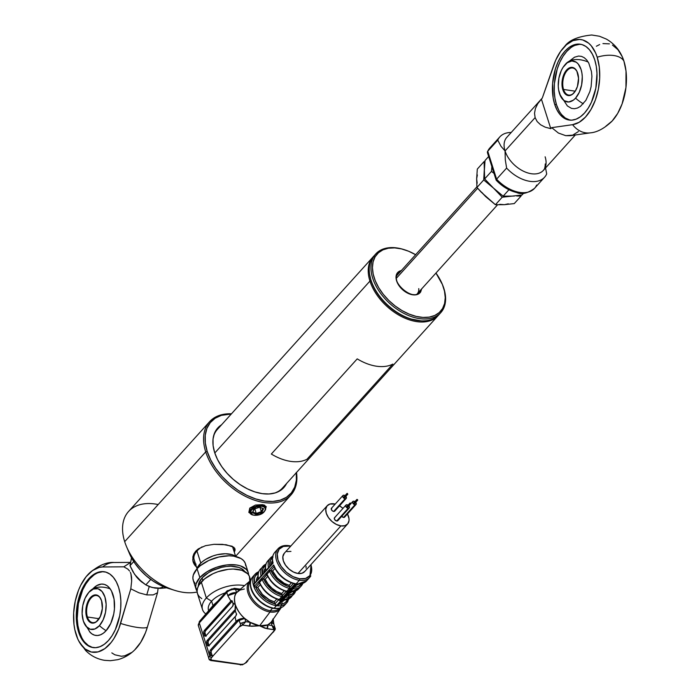 <?xml version="1.0" encoding="UTF-8"?>
<svg xmlns="http://www.w3.org/2000/svg" width="700" height="700" viewBox="0 0 700 700"><rect width="100%" height="100%" fill="white"/><g stroke="black" fill="none" stroke-linecap="round" stroke-linejoin="round"><path stroke-width="1.05" d="M369.565 274.059L371.035 280.717L369.941 281.094A43.803 27.387 42.1 0 0 402.168 316.89A43.803 27.387 42.1 0 0 438.559 315.088A43.803 27.387 -137.9 0 1 438.069 315.656A43.803 27.387 -137.9 0 1 401.66 316.636A43.803 27.387 -137.9 0 1 369.941 281.094L214.795 452.988L369.941 281.094A43.803 27.387 -137.9 0 1 373.039 256.953A43.803 27.387 -137.9 0 1 373.546 256.41A43.803 27.387 42.1 0 0 369.941 281.094L371.035 280.717A42.98 26.871 -137.9 0 1 369.6 274.374M373.039 256.953L217.429 429.363A43.803 27.387 42.1 0 0 213.316 437.203M371.035 280.717L373.852 287.578L377.904 294.368L383.031 300.834L389.043 306.723L395.71 311.806L402.762 315.892L409.946 318.824L421.102 320.854A42.98 26.871 -137.9 0 1 371.035 280.717M275.082 492.949A43.803 27.387 42.1 0 0 282.459 488.058L438.069 315.656M418.757 288.61A13.685 8.557 -137.9 0 1 417.865 292.967M404.206 249.655L403.515 249.436A43.803 27.387 42.1 0 0 373.686 256.769L375.121 256.804A42.709 26.705 -137.9 0 1 404.206 249.655A42.709 26.705 -137.9 0 1 415.634 254.713M442.295 284.235A43.803 27.387 -137.9 0 1 442.864 309.811A43.803 27.387 42.1 0 0 442.435 284.567L442.155 283.902A42.709 26.705 -137.9 0 1 442.575 308.516L442.864 309.811A43.803 27.387 -137.9 0 1 440.79 312.637A43.803 27.387 -137.9 0 1 392.035 305.454A43.803 27.387 -137.9 0 1 373.686 256.769A43.803 27.387 -137.9 0 1 375.76 253.943A43.803 27.387 -137.9 0 1 403.848 249.541M415.713 254.756L408.608 251.23L401.511 248.911L394.695 247.896L388.421 248.211L382.935 249.848L378.446 252.752L375.121 256.804L373.091 261.844L372.444 267.689L373.188 274.102L375.305 280.849L378.709 287.674L383.276 294.297L388.824 300.475L395.141 305.961L401.984 310.564L409.089 314.081L416.185 316.4L423.001 317.424L429.275 317.109L434.761 315.464L439.25 312.567L442.575 308.516L444.596 303.467L445.252 297.631L444.5 291.209L442.382 284.463L435.951 273.053A42.709 26.705 -137.9 0 1 442.155 283.902M375.76 253.943L374.036 255.85A43.803 27.387 42.1 0 0 371.963 258.676L373.686 256.769L371.963 258.676A43.803 27.387 -137.9 0 1 374.938 254.922M401.31 270.576A15.059 9.415 42.1 0 0 396.953 273.543A1.094 0.849 30.5 0 1 397.25 274.838A1.094 0.849 -149.5 0 0 396.953 273.543A15.059 9.415 42.1 0 0 404.014 290.876A15.059 9.415 42.1 0 0 420.735 291.777A1.094 0.849 -149.5 0 0 419.3 291.743A1.094 0.849 30.5 0 1 420.735 291.777L417.979 294.227L416.045 294.805L411.434 294.551L404.014 290.876L399.831 286.764L397.023 282.021L396.007 277.375L396.953 273.543L399.709 271.092L401.642 270.515M421.636 288.916L420.735 291.777M439.898 313.556A43.803 27.387 -137.9 0 1 411.311 319.051A43.803 27.387 -137.9 0 1 372.391 283.92A43.803 27.387 -137.9 0 1 371.963 258.676A43.803 27.387 42.1 0 0 390.32 307.361A43.803 27.387 42.1 0 0 439.075 314.545A43.803 27.387 42.1 0 0 439.898 313.556M372.391 283.92L372.68 284.585A42.709 26.705 42.1 0 0 410.62 318.832A42.709 26.705 42.1 0 0 410.97 318.938M373.686 256.769A43.803 27.387 42.1 0 0 394.214 307.195A43.803 27.387 42.1 0 0 442.864 309.811L442.575 308.516A42.709 26.705 -137.9 0 1 395.141 305.961A42.709 26.705 -137.9 0 1 375.121 256.804L373.686 256.769M288.934 598.867L286.834 602.761A21.35 13.352 -137.9 0 1 276.439 605.675A21.35 13.352 42.1 0 0 287.91 601.274M288.741 593.574A20.256 12.67 -137.9 0 1 280.858 604.222M285.556 603.916A21.35 13.352 -137.9 0 1 274.155 608.212L276.439 605.675L274.155 608.212A21.35 13.352 42.1 0 0 284.541 605.299C281.96 608.011 278.346 609.053 273.717 608.414A1.094 0.621 -81.7 0 0 274.155 608.212A1.094 0.621 98.3 0 1 273.709 608.414C260.382 606.497 244.064 588.621 252.84 576.686A21.35 13.352 42.1 0 0 254.546 594.956A21.35 13.352 42.1 0 0 274.155 608.212A21.35 13.352 -137.9 0 1 255.369 596.111A21.35 13.352 -137.9 0 1 251.764 578.174M282.021 600.898A19.714 12.329 -137.9 0 1 270.296 610.697L272.545 608.204L270.296 610.697A19.714 12.329 42.1 0 0 279.746 608.16M238.928 620.279L240.293 623.516A6.571 3.5 -17.6 0 1 241.938 622.921L245.779 621.679L242.532 625.109L251.807 626.29L259.613 625.809L250.119 622.317L249.392 626.115L259.613 625.809L270.025 612.001L259.613 625.809A22.724 14.21 42.1 0 0 267.706 624.89A22.724 14.21 42.1 0 0 271.023 622.3A22.724 14.21 42.1 0 0 271.381 621.819L280.7 608.37A20.633 12.898 -137.9 0 1 270.025 612.001A1.094 0.621 -81.7 0 0 270.296 610.697A1.094 0.621 98.3 0 1 270.025 612.001A20.633 12.898 42.1 0 0 279.221 609.997M212.581 606.077A21.901 11.681 -17.6 0 1 213.001 605.596L211.601 601.178A21.901 11.681 162.4 0 0 208.539 610.409L208.766 611.135M208.801 611.091A21.901 11.681 -17.6 0 1 211.601 601.178L206.343 597.975A27.379 14.595 162.4 0 0 206.071 614.128A27.379 14.595 -17.6 0 1 202.51 609.516A27.379 14.595 -17.6 0 1 206.343 597.975L201.268 581.98A27.379 14.595 162.4 0 0 197.435 593.521L202.51 609.516M198.31 586.32L198.686 583.581L202.09 577.894L202.877 580.352L202.09 577.894A24.64 13.143 162.4 0 0 198.31 586.224M195.055 583.371L193.463 580.904L192.867 578.095L193.279 575.059L197.067 568.741L199.867 577.57L197.067 568.741A27.379 14.595 162.4 0 0 193.235 580.274L196.035 589.102A27.379 14.595 -17.6 0 1 199.867 577.57A27.379 14.595 -17.6 0 1 227.439 564.856A27.379 14.595 -17.6 0 1 248.22 572.548A27.379 14.595 -17.6 0 1 248.596 574.858L247.993 571.909L246.4 569.441L240.511 565.906L236.443 564.961L226.835 564.926L216.51 567.306L207.043 571.751L199.867 577.57L196.088 583.887L195.668 586.933L197.067 591.202A27.379 14.595 -17.6 0 1 196.035 589.102M297.132 583.896A21.35 13.352 42.1 0 0 306.591 580.878A21.35 13.352 -137.9 0 1 297.132 583.896L292.731 588.779L297.132 583.896M297.255 584.141L306.591 580.878L309.741 577.386A21.35 13.352 -137.9 0 1 299.346 580.3L277.016 605.036A21.35 13.352 42.1 0 0 277.944 605.15L292.731 588.779A1.094 0.682 42.1 0 0 293.213 588.621L297.211 584.08M274.925 603.803L266.262 599.76L258.939 592.707L255.736 587.195L257.757 587.484L260.295 584.675L257.757 587.484A17.797 11.13 42.1 0 0 274.286 601.799L274.925 603.803A20.256 12.67 -137.9 0 1 255.736 587.195L257.757 587.484L262.421 594.431L269.29 599.786L274.286 601.799L276.771 599.051L274.286 601.799L274.951 603.872A1.094 0.682 42.1 0 0 276.071 604.879A21.35 13.352 42.1 0 0 277.016 605.036L299.346 580.3A21.35 13.352 -137.9 0 1 279.746 567.044A21.35 13.352 -137.9 0 1 278.031 548.774A21.35 13.352 -137.9 0 1 288.426 545.86A21.35 13.352 42.1 0 0 276.955 550.261A21.35 13.352 42.1 0 0 280.56 568.19A21.35 13.352 42.1 0 0 299.346 580.3A1.094 0.621 -81.7 0 0 299.644 578.778L305.55 578.454L309.767 575.697L311.658 570.92L310.879 564.681A20.256 12.67 -137.9 0 1 299.644 578.778A1.094 0.621 98.3 0 1 299.346 580.3A21.35 13.352 42.1 0 0 310.809 575.899M288.426 545.86A1.094 0.621 98.3 0 1 288.864 545.659A1.094 0.621 98.3 0 1 289.275 546.105L290.553 546.341M327.241 505.689A13.685 8.557 -137.9 0 1 333.9 503.825A13.685 8.557 -137.9 0 1 335.204 504.079L329.91 504.044L327.058 505.907L325.78 509.136L326.279 513.231L328.457 517.58L332.01 521.517L336.376 524.44L340.909 525.901A13.685 8.557 -137.9 0 1 328.335 517.405A13.685 8.557 -137.9 0 1 327.241 505.689L284.296 553.271A13.685 8.557 42.1 0 0 285.39 564.988A13.685 8.557 42.1 0 0 297.964 573.484A13.685 8.557 42.1 0 0 304.623 571.611L347.567 524.029A13.685 8.557 -137.9 0 1 340.909 525.901L297.964 573.484L340.909 525.901L344.899 525.683L347.751 523.819L349.029 520.59L349.002 518.613L347.463 513.966A13.685 8.557 -137.9 0 1 347.567 524.029M339.5 505.855A13.685 8.557 -137.9 0 1 342.991 508.375L339.5 505.855M345.966 505.076A2.188 1.374 -137.9 0 1 347.034 504.779L345.931 505.111L345.809 506.284L348.154 508.314A2.188 1.374 -137.9 0 1 346.141 506.949A2.188 1.374 -137.9 0 1 345.966 505.076L334.512 517.764A2.188 1.374 42.1 0 0 334.688 519.636A2.188 1.374 42.1 0 0 336.7 521.001A2.188 1.374 42.1 0 0 337.767 520.704L349.213 508.016A2.188 1.374 -137.9 0 1 348.154 508.314L336.7 521.001L348.154 508.314L349.248 507.981L349.02 506.109L347.034 504.779A2.188 1.374 -137.9 0 1 348.075 505.19M348.889 505.925A2.188 1.374 -137.9 0 1 349.213 508.016M347.454 506.1L347.734 506.984L350.595 503.816L350.044 503.002L350.595 503.816L350.674 503.108L350.858 503.738L348.04 506.642M341.705 516.329A2.188 1.374 42.1 0 0 343.534 517.44A2.188 1.374 42.1 0 0 344.592 517.142L356.046 504.455A2.188 1.374 -137.9 0 1 354.979 504.752L343.534 517.44L354.979 504.752L356.081 504.42L355.854 502.548L353.859 501.218A2.188 1.374 -137.9 0 1 354.9 501.637M355.714 502.373A2.188 1.374 -137.9 0 1 356.046 504.455M354.279 502.548L354.559 503.431L357.429 500.255L356.869 499.459L357.429 500.255L357.499 499.546L357.691 500.185L354.874 503.081M342.93 495.521A2.188 1.374 -137.9 0 1 343.998 495.224L342.904 495.556L342.781 496.729L345.118 498.75A2.188 1.374 -137.9 0 1 343.105 497.394A2.188 1.374 -137.9 0 1 342.93 495.521L331.476 508.209A2.188 1.374 42.1 0 0 331.651 510.081A2.188 1.374 42.1 0 0 333.664 511.438A2.188 1.374 42.1 0 0 334.731 511.14L346.185 498.452A2.188 1.374 -137.9 0 1 345.118 498.75L333.664 511.438L345.118 498.75L346.211 498.418L345.993 496.554L343.998 495.224A2.188 1.374 -137.9 0 1 345.039 495.635M345.852 496.37A2.188 1.374 -137.9 0 1 346.185 498.452M344.418 496.545L344.697 497.429L347.559 494.252L347.279 493.369L346.964 493.719L347.279 493.369L347.83 494.183L345.012 497.079M274.951 603.872L278.757 599.646L274.951 603.872M283.386 596.767L279.895 600.635A1.094 0.682 -137.9 0 1 278.784 599.655A1.094 0.682 42.1 0 0 279.895 600.635L280.271 600.101A1.094 0.682 -137.9 0 1 279.361 599.489L278.775 599.629L279.361 599.489A1.094 0.682 42.1 0 0 280.271 600.101L282.852 597.249A1.094 0.682 -137.9 0 1 281.934 596.628L279.361 599.489L282.284 595.744A1.094 0.682 42.1 0 0 283.404 596.75L290.29 588.997A1.094 0.682 -137.9 0 1 289.38 588.385L289.73 587.492A1.094 0.682 42.1 0 0 290.85 588.499L295.251 583.625L293.562 583.249M289.179 585.305L289.669 586.863L286.86 585.952L278.67 580.904L274.181 576.1L271.075 570.762L272.641 570.99L277.305 577.938L284.183 583.293L289.179 585.305L291.384 582.855L289.179 585.305L289.73 587.492L293.352 583.485L289.73 587.492L289.669 586.863A19.714 12.329 -137.9 0 1 271.075 570.762L272.641 570.99A17.797 11.13 42.1 0 0 289.179 585.305M274.916 568.47L272.641 570.99L274.916 568.47M294.271 583.704L295.251 583.625A21.35 13.352 -137.9 0 1 273.691 564.961L275.739 569.363L279.711 574.674L284.874 579.145L290.631 582.251M273.744 565.933L273.691 564.961L269.29 569.835A1.094 0.682 42.1 0 0 270.445 570.806L271.075 570.762L270.445 570.806L274.085 566.773L270.445 570.806A1.094 0.682 -137.9 0 1 269.29 569.835L266.28 573.3A1.094 0.682 42.1 0 0 267.033 574.122L269.605 571.27A1.094 0.682 -137.9 0 1 268.861 570.447A1.094 0.682 42.1 0 0 269.605 571.27L270.445 570.806L269.605 571.27A20.808 13.011 42.1 0 0 289.38 588.385A20.808 13.011 -137.9 0 1 269.605 571.27L267.033 574.122A20.808 13.011 42.1 0 0 286.808 591.238L289.38 588.385L286.808 591.238A1.094 0.682 42.1 0 0 287.717 591.85A1.094 0.682 -137.9 0 1 286.808 591.238L286.064 591.229M286.23 591.404A1.094 0.682 42.1 0 0 287.341 592.384A1.094 0.682 -137.9 0 1 286.23 591.404L282.284 595.744L286.204 591.404M282.231 595.105L282.284 595.744L282.231 595.105L276.596 592.883L271.233 589.155L266.744 584.351L263.629 579.014L265.195 579.241L267.995 583.966L271.985 588.227L276.736 591.535L281.733 593.556L282.231 595.105A19.714 12.329 -137.9 0 1 263.629 579.014L265.195 579.241A17.797 11.13 42.1 0 0 281.733 593.556L282.231 595.105M284.217 590.8L281.733 593.556L284.217 590.8M267.741 576.424L265.195 579.241L267.741 576.424M267.348 574.884L268.713 577.587M272.562 582.733L277.559 587.055M286.037 591.185L286.808 591.238A20.808 13.011 -137.9 0 1 267.033 574.122L262.999 579.049L263.629 579.014L262.999 579.049L266.928 574.7A1.094 0.682 -137.9 0 1 265.781 573.729L261.852 578.086A1.094 0.682 42.1 0 0 262.999 579.049A1.094 0.682 -137.9 0 1 261.852 578.086L261.415 578.69A1.094 0.682 42.1 0 0 262.159 579.512L262.999 579.049L262.159 579.512A20.808 13.011 42.1 0 0 281.934 596.628A20.808 13.011 -137.9 0 1 262.159 579.512L259.586 582.365A20.808 13.011 42.1 0 0 279.361 599.489A20.808 13.011 -137.9 0 1 259.586 582.365L262.159 579.512A1.094 0.682 -137.9 0 1 261.415 578.69L258.842 581.551A1.094 0.682 42.1 0 0 259.586 582.365A1.094 0.682 -137.9 0 1 258.842 581.551L258.344 581.971A1.094 0.682 42.1 0 0 259.473 582.934L259.586 582.365L259.49 582.942A1.094 0.682 -137.9 0 1 258.344 581.971L254.511 586.215A1.094 0.682 42.1 0 0 255.666 587.178L259.481 582.951L255.736 587.195M286.221 591.386L286.808 591.238M267.033 574.122L267.102 574.814M257.959 576.371A17.797 11.13 42.1 0 0 256.392 581.166M265.396 568.12A17.797 11.13 42.1 0 0 263.83 572.915M265.545 567.928L264.574 569.511L263.83 573.457M262.342 574.56L263.007 568.47L265.668 565.215A19.714 12.329 -137.9 0 0 262.342 574.56M271.276 565.206L272.414 560.508A17.797 11.13 42.1 0 0 271.276 564.673M272.519 557.428A19.714 12.329 -137.9 0 0 269.789 566.317L270.454 560.219L273.061 557.008M272.877 562.975L273.105 563.097A21.35 13.352 -137.9 0 1 274.873 552.274A21.35 13.352 42.1 0 0 273.105 563.097L272.877 562.975M268.704 567.98L273.105 563.097L268.704 567.98A1.094 0.682 42.1 0 1 269.325 567.271L268.485 567.735A20.808 13.011 -137.9 0 1 270.428 558.023A20.808 13.011 42.1 0 0 268.485 567.735A1.094 0.682 -137.9 0 0 268.301 567.858L265.729 570.71A1.094 0.682 42.1 0 0 265.632 571.261L268.214 568.409A1.094 0.682 -137.9 0 1 268.301 567.858M272.79 556.159L270.428 558.023A20.808 13.011 -137.9 0 1 272.773 556.211M265.746 571.016C264.898 566.869 265.598 563.491 267.846 560.875A20.808 13.011 42.1 0 0 265.895 570.526A20.808 13.011 -137.9 0 1 267.838 560.884L270.428 558.023M262.973 566.282A20.808 13.011 42.1 0 0 261.039 575.977L261.879 575.523A1.094 0.682 42.1 0 0 261.257 576.222L265.195 571.865A1.094 0.682 -137.9 0 1 265.615 571.156M258.169 579.399A1.094 0.682 42.1 0 0 257.749 580.116L258.195 579.504A1.094 0.682 -137.9 0 1 258.466 578.839A1.094 0.682 42.1 0 0 258.195 579.504L260.767 576.651A1.094 0.682 -137.9 0 1 261.039 575.977L261.039 575.977A20.808 13.011 -137.9 0 1 262.981 566.265A20.808 13.011 -137.9 0 1 265.956 564.156M265.983 564.086L260.4 569.117A20.808 13.011 42.1 0 0 258.449 578.769A20.808 13.011 -137.9 0 1 260.391 569.135M295.671 590.975A20.808 13.011 -137.9 0 1 293.869 594.151A20.808 13.011 -137.9 0 1 285.495 597.153L285.162 597.529L285.495 597.153A1.094 0.682 -137.9 0 1 284.909 597.546L282.328 600.399A1.094 0.682 42.1 0 0 282.922 600.005A1.094 0.682 -137.9 0 1 282.328 600.399L281.776 600.906A1.094 0.682 42.1 0 0 282.38 600.407M283.019 600.014A20.808 13.011 42.1 0 0 291.296 597.004A20.808 13.011 -137.9 0 1 283.203 600.014M293.291 588.017L292.941 588.901A1.094 0.682 -137.9 0 1 292.346 589.295L289.774 592.156A1.094 0.682 42.1 0 0 290.369 591.762A1.094 0.682 -137.9 0 1 289.774 592.156L285.285 597.021A1.094 0.682 42.1 0 0 285.766 596.864L289.704 592.506A1.094 0.682 -137.9 0 1 289.223 592.664A1.094 0.682 42.1 0 0 289.826 592.156M296.1 585.419L298.637 584.168A17.797 11.13 42.1 0 1 296.109 585.419M301.691 583.756L297.929 586.661L294.332 587.379A19.714 12.329 -137.9 0 0 301.691 583.756M292.941 588.901A20.808 13.011 42.1 0 0 301.324 585.891A20.808 13.011 -137.9 0 1 292.941 588.901M302.873 583.38A20.808 13.011 -137.9 0 1 301.315 585.9L302.925 583.363M290.465 591.762A20.808 13.011 42.1 0 0 298.734 588.753L290.281 591.972M298.751 588.744A20.808 13.011 -137.9 0 1 290.649 591.771M288.662 593.661A17.797 11.13 42.1 0 0 291.777 591.929L288.662 593.661M294.989 590.678L292.381 593.898L286.886 595.63A19.714 12.329 -137.9 0 0 294.639 591.369M285.845 596.26L285.495 597.153A20.808 13.011 42.1 0 0 293.877 594.134M281.216 601.913L284.331 600.18A17.797 11.13 42.1 0 1 281.216 601.913M287.989 599.226L285.303 602.543L283.342 603.593L278.486 604.319M290.316 588.254A17.797 11.13 -137.9 0 1 290.386 588.901L290.316 588.254M289.415 588.429L289.922 587.869L289.415 588.429M281.776 600.906L277.944 605.15A1.094 0.682 42.1 0 0 278.434 604.992L282.257 600.758A1.094 0.682 -137.9 0 1 281.776 600.906M345.021 497.219L344.146 496.624L347.016 493.448M353.859 501.218L352.765 501.55L352.642 502.722L354.979 504.752A2.188 1.374 -137.9 0 1 352.975 503.396A2.188 1.374 -137.9 0 1 352.8 501.515A2.188 1.374 -137.9 0 1 353.859 501.218M354.891 503.213L354.007 502.626M348.058 506.774L347.174 506.188M337.794 520.669L336.7 521.001L334.705 519.671L334.276 518.315L334.941 517.501M344.829 516.591L343.534 517.44L341.539 516.11M334.757 511.105L333.664 511.438L332.246 510.738L331.328 509.416L331.905 507.946M289.275 546.105A20.256 12.67 -137.9 0 0 277.988 560.035A20.256 12.67 -137.9 0 0 299.644 578.778L292.941 576.616L286.475 572.294L281.225 566.466L277.988 560.035L277.252 553.962L279.142 549.185L283.369 546.429L289.275 546.105A1.094 0.621 -81.7 0 0 288.864 545.659C284.226 545.02 280.621 546.061 278.031 548.774L274.881 552.256C272.519 555.012 271.828 558.591 272.808 562.975L268.791 567.42M284.314 553.254L282.835 556.719L283.325 560.814L285.512 565.163L289.065 569.1L293.431 572.023L297.964 573.484L301.954 573.265L304.806 571.401M306.084 568.173L306.058 566.195M290.955 551.407L286.965 551.626M290.832 588.525L283.404 596.75M261.24 576.249L253.916 584.351A21.35 13.352 42.1 0 0 254.511 586.215L273.691 564.961A21.35 13.352 42.1 0 0 295.251 583.625L290.85 588.499M268.686 567.997L261.257 576.222M254.546 583.651A1.094 0.682 42.1 0 0 253.916 584.351L257.749 580.116A1.094 0.682 -137.9 0 1 257.845 579.548M258.108 576.179L257.136 577.762L256.384 581.709M254.616 583.66L254.459 578.585L255.115 576.415L258.422 572.696A20.256 12.67 -137.9 0 0 254.529 583.222M272.93 619.596L272.869 619.019M272.055 622.072L272.632 621.32M271.39 621.801L271.023 622.3L273.849 624.111L273.175 619.238M231.394 600.661L232.129 600.871L232.759 602.796L235.322 604.782C233.957 598.841 234.377 594.808 236.582 592.681L227.806 595.709L230.904 601.029L232.269 601.108L230.904 601.029L203.604 631.803L204.496 635.661L205.826 635.863L204.986 633.211L203.656 633.019L204.724 636.099L205.774 636.038L232.689 606.218L233.126 603.942A1.645 0.936 98.3 0 1 232.689 606.218L205.774 636.038M206.054 636.291L204.89 632.634L205.424 630.936L232.295 601.169L205.424 630.936L204.094 630.744L230.904 601.029L227.806 595.709A6.571 3.5 -17.6 0 1 236.582 592.681L235.559 589.452A6.571 3.5 162.4 0 0 226.782 592.48L227.806 595.709L226.782 592.48A6.571 3.5 -17.6 0 1 235.559 589.452L239.435 590.021L235.559 589.452A2.739 1.558 -81.7 0 0 234.526 588.332M231.796 600.644L232.339 601.3M211.426 659.75L209.107 659.295A1.645 1.374 -33.6 0 0 211.041 660.004A4.926 2.625 -17.6 0 1 211.549 657.562A1.645 1.024 -137.9 0 1 209.799 656.04A6.571 3.5 162.4 0 0 208.871 658.805A6.571 3.5 162.4 0 0 209.107 659.295A6.571 3.5 -17.6 0 1 208.88 658.814A6.571 3.5 -17.6 0 1 209.799 656.04A1.645 1.024 42.1 0 0 211.549 657.562L212.914 655.926M238.91 620.261A1.645 0.936 -81.7 0 0 238.499 620.541L237.475 620.392L239.164 620.244M212.214 655.725L211.059 652.059L211.593 650.361L238.499 620.541L237.475 620.392A6.571 3.5 162.4 0 0 236.023 621.617L210.254 650.169L211.593 650.361L238.866 620.279M209.134 646.012L207.979 642.346L208.513 640.649L207.174 640.456L234.089 610.636A1.645 0.936 98.3 0 1 234.745 610.339A1.645 0.936 98.3 0 1 235.007 610.452L234.089 610.636L235.305 610.811L234.089 610.636L207.174 640.456L206.64 642.154L207.576 645.383L208.906 645.575L208.066 642.924L206.736 642.731A1.645 0.936 98.3 0 1 207.174 640.456L208.513 640.649A1.645 0.936 -81.7 0 0 208.066 642.924L206.736 642.731L207.804 645.811L208.854 645.75L235.856 615.947L235.104 616.665L235.979 621.477L244.755 618.459C240.922 615.449 237.781 610.89 235.322 604.782L235.007 610.452L236.626 614.294L235.856 615.947L236.486 613.699M208.513 640.649L235.349 610.907L208.513 640.649M233.126 603.942L232.759 602.796L235.322 604.782L235.392 611.012M240.581 625.126L239.041 627.113L242.532 625.109L241.938 622.921A6.571 3.5 162.4 0 0 240.293 623.516L240.581 625.126L239.041 627.113A4.926 2.625 -17.6 0 1 242.532 625.109L245.779 621.679L241.938 622.921L242.532 625.109L249.392 626.115A2.739 1.558 -81.7 0 0 250.119 622.317L245.779 621.679L244.755 618.459L250.119 622.317L245.779 621.679L244.755 618.459A6.571 3.5 162.4 0 0 235.979 621.477L236.023 621.617A6.571 3.5 -17.6 0 1 237.475 620.392L238.621 620.165L239.453 620.865M212.616 655.961A1.645 0.936 -81.7 0 0 213.273 655.664L239.041 627.113L213.273 655.664L210.98 655.541L210.656 655.095L211.995 655.288L211.155 652.636L209.816 652.444L210.656 655.095L211.995 655.288A1.645 0.936 -81.7 0 0 212.354 655.856M242.095 664.116L242.34 664.58L240.275 664.939L242.34 664.58L211.041 660.004L211.085 658.21L213.273 655.664L211.593 655.804L210.656 655.095L209.799 656.04L199.29 622.93L212.852 607.058L226.782 592.48A2.739 1.715 -137.9 0 1 226.975 590.966A2.739 1.715 42.1 0 0 226.782 592.48L217.718 602.516A2.739 1.715 -137.9 0 1 217.91 601.003A2.739 1.715 42.1 0 0 217.718 602.516L208.355 612.894A2.739 1.715 -137.9 0 1 208.548 611.389A2.739 1.715 42.1 0 0 208.355 612.894L199.29 622.93A2.739 1.715 -137.9 0 1 199.482 621.425A2.739 1.715 42.1 0 0 199.29 622.93A6.571 3.5 162.4 0 0 198.371 625.695A6.571 3.5 -17.6 0 1 199.29 622.93L209.799 656.04L210.656 655.095L209.72 651.866L210.254 650.169L236.023 621.617L235.104 616.665L208.854 645.75M212.398 655.847L211.593 655.804M244.309 589.006L239.899 590.091L236.582 592.681L235.559 589.452A2.739 1.558 98.3 0 0 234.517 588.332L238.866 588.962L239.759 589.741A2.739 1.558 -81.7 0 0 238.866 588.962L237.764 589.47M233.424 588.831A2.739 1.558 98.3 0 1 234.517 588.332L226.975 590.966A2.739 1.715 -137.9 0 1 228.305 590.599L232.076 588.822M226.975 590.966L217.91 601.003A2.739 1.715 -137.9 0 1 219.249 600.635M214.567 604.03A21.901 11.681 162.4 0 0 213.001 605.596A21.901 11.681 162.4 0 0 212.669 605.972L199.482 621.425A2.739 1.715 -137.9 0 1 200.821 621.049M248.22 572.548L245.42 563.719A27.379 14.595 162.4 0 0 224.639 556.028A27.379 14.595 162.4 0 0 197.067 568.741L200.287 565.705L208.775 560.472L218.864 556.999L229.023 555.8L233.642 556.133L241.071 558.582L243.6 560.613L245.193 563.08L245.787 565.889M202.09 577.894L208.548 572.653L212.625 570.456L221.707 567.324L226.362 566.519L230.86 566.256L238.674 567.394L241.701 568.759L244.703 571.506A24.64 13.143 162.4 0 0 225.059 566.694A24.64 13.143 162.4 0 0 202.09 577.894M201.784 598.649L199.255 596.619L197.662 594.151L197.067 591.343L197.487 588.298L198.905 585.139L204.487 578.952L212.975 573.72L217.91 571.725L228.235 569.336L233.223 569.048L241.911 570.316L247.8 573.86L249.392 576.327L249.83 581.114M250.714 580.387L249.62 576.957A27.379 14.595 162.4 0 0 228.839 569.275A27.379 14.595 162.4 0 0 201.268 581.98L206.343 597.975A27.379 14.595 -17.6 0 1 244.527 585.655A27.379 14.595 162.4 0 0 206.343 597.975L211.601 601.178A21.901 11.681 -17.6 0 1 225.277 592.847A21.901 11.681 162.4 0 0 211.601 601.178L213.001 605.596A21.901 11.681 -17.6 0 1 214.725 603.899M247.765 661.097L247.555 660.678L245.166 663.189L242.366 664.834L246.636 662.349L247.608 660.494L247.765 661.097L247.555 660.678L245.831 662.576A1.645 1.024 42.1 0 0 246.636 662.349A1.645 1.024 -137.9 0 1 245.831 662.576A4.926 2.625 -17.6 0 1 242.34 664.58L211.041 660.004L210.919 660.625L209.107 659.295M210.928 660.538L242.366 664.834M247.188 660.94L247.555 660.678A1.645 0.936 98.3 0 1 246.89 660.975M275.284 628.889L273.849 624.12A6.571 3.5 162.4 0 0 271.023 622.3L272.046 625.52L267.706 624.89L271.023 622.3L272.046 625.52L267.706 624.89A2.739 1.558 98.3 0 1 266.971 628.679L273.831 629.685L273.507 627.664L272.046 625.52L273.831 629.685L274.925 627.742L272.046 625.52L274.925 627.742A6.571 3.5 -17.6 0 1 275.152 628.224A6.571 3.5 -17.6 0 1 275.24 628.626A6.571 3.5 162.4 0 0 275.152 628.233A6.571 3.5 162.4 0 0 274.925 627.742A1.645 1.374 146.4 0 1 273.831 629.685A4.926 2.625 -17.6 0 1 273.324 632.126L275.24 628.626L275.24 629.396M248.938 582.146A20.633 12.898 42.1 0 0 251.422 599.69A20.633 12.898 42.1 0 0 270.025 612.001A20.633 12.898 -137.9 0 1 250.652 598.535A20.633 12.898 -137.9 0 1 250.171 580.816L237.755 591.465A22.724 14.21 42.1 0 0 236.582 592.681A22.724 14.21 42.1 0 0 235.322 604.782A22.724 14.21 42.1 0 0 244.755 618.459A22.724 14.21 42.1 0 0 250.119 622.317A22.724 14.21 42.1 0 0 259.613 625.809L266.971 628.679L267.706 624.89L259.613 625.809L264.845 628.189L273.831 629.685L274.041 630.84L247.555 660.678L274.855 630.14M250.171 580.816A20.633 12.898 -137.9 0 1 250.819 580.317L250.171 580.816M270.296 610.697A19.714 12.329 -137.9 0 1 252.289 598.587A19.714 12.329 -137.9 0 1 250.486 581.744A19.714 12.329 42.1 0 0 252.289 598.587A19.714 12.329 42.1 0 0 270.296 610.697M254.879 595.656L260.137 601.475L266.604 605.798M254.056 575.636A21.35 13.352 42.1 0 0 257.652 593.574A21.35 13.352 42.1 0 0 276.439 605.675A21.35 13.352 -137.9 0 1 256.839 592.419A21.35 13.352 -137.9 0 1 255.132 574.149A21.35 13.352 -137.9 0 1 258.755 571.751M259.91 583.135L261.266 585.839M265.116 590.984L270.113 595.306M278.618 599.471L279.361 599.489M259.586 582.365L259.665 583.065M590.389 132.843A24.64 19.968 -98.1 0 1 590.327 132.851A24.64 19.968 -98.1 0 1 572.6 124.679L579.171 122.281L585.445 117.101L590.975 109.506L595.376 100.013L598.351 89.285L599.69 78.059L599.296 67.121L597.205 57.216A43.006 24.509 98.3 0 1 595.376 100.013A43.006 24.509 98.3 0 1 572.6 124.679A24.64 19.968 81.9 0 0 590.327 132.851C597.004 132.326 604.091 128.581 611.59 121.607A43.006 24.509 -81.7 0 0 623.919 61.119A24.64 13.143 162.4 0 0 597.205 57.216L595.56 52.867L591.229 45.771L588.613 43.137L582.697 39.944L579.504 39.436L572.933 40.644L566.484 44.721L560.604 51.389L555.704 60.183L542.299 98.035L506.8 137.357A24.64 15.409 42.1 0 0 505.05 150.938L535.115 117.626L534.529 113.234L535.413 108.526L537.731 103.731L542.299 98.035L553.726 65.188A43.006 24.509 98.3 0 1 564.559 46.55A43.006 24.509 98.3 0 1 597.205 57.216A24.64 13.143 -17.6 0 1 623.919 61.119A43.006 24.509 -81.7 0 0 621.355 54.854C617.907 48.09 612.894 42.831 606.314 39.06L599.445 36.234L591.719 35C577.981 36.409 568.925 40.259 564.559 46.55M570.798 47.74L566.694 51.485L562.975 56.411L559.773 62.335L557.218 69.029L554.391 83.676L554.234 91.079L554.934 98.14L556.456 104.589L554.68 104.335A38.325 21.84 98.3 0 1 557.419 63.367A38.325 21.84 98.3 0 1 580.265 44.205A38.325 21.84 98.3 0 1 594.764 59.92A38.325 21.84 98.3 0 1 592.016 100.888A38.325 21.84 98.3 0 1 569.17 120.05A38.325 21.84 98.3 0 1 554.68 104.335L556.456 104.589A38.325 21.84 -81.7 0 0 570.071 120.146L565.285 118.02L561.733 114.73M541.389 99.041L550.786 128.66L545.169 127.164L540.558 124.749L537.154 121.529L535.115 117.626L534.529 113.234L535.413 108.526L537.731 103.731L541.389 99.041L550.786 128.66L545.169 127.164L540.558 124.749L537.154 121.529L535.115 117.626L505.05 150.938L505.295 159.81L506.616 168.07A30.117 18.83 -137.9 0 0 544.582 177.214A30.117 18.83 -137.9 0 0 546.691 173.933L545.554 167.965L546.691 173.933A30.117 18.83 -137.9 0 1 506.616 168.07L505.295 159.81L505.05 150.938A24.64 15.409 42.1 0 0 522.935 170.949A24.64 15.409 42.1 0 0 543.41 170.336A24.64 15.409 42.1 0 0 545.125 156.8M605.885 126.184L612.159 121.013L617.689 113.418L622.09 103.924L625.94 87.596L626.01 71.024L623.919 61.119L622.274 56.77L617.942 49.674L612.465 45.097M609.411 43.855L602.945 43.584M599.646 44.555L596.374 46.244M578.41 131.556L572.714 135.144L565.749 135.669L558.416 133.053L551.696 127.654L550.786 128.66L551.696 127.654L572.6 124.679L551.696 127.654L558.416 133.053L565.749 135.669L570.325 135.695L590.327 132.851M579.486 44.354L575.111 45.334M581.149 44.363A38.325 21.84 -81.7 0 0 558.915 64.312A38.325 21.84 -81.7 0 0 556.456 104.589L558.758 110.197M574.411 57.242L578.567 56.053L581.516 56.385L584.264 57.715L586.722 59.99L588.788 63.131L591.439 71.479L591.92 76.37L591.115 86.651L589.855 91.639L585.865 100.371L580.449 106.374L577.465 108.036L574.438 108.719L571.489 108.386L567.289 105.875M554.68 104.335L553.149 97.877L552.606 83.422L555.433 68.766L557.996 62.072L561.19 56.149L564.918 51.222L569.012 47.486L573.335 45.08L577.701 44.091L581.962 44.572L585.935 46.498L589.488 49.788L592.462 54.32L594.764 59.92L596.286 66.377L596.986 73.439L595.822 88.279L591.447 102.183L588.245 108.106L584.526 113.032L580.423 116.769L576.109 119.175L571.734 120.164L567.481 119.683L563.5 117.758L559.956 114.468L556.972 109.935L554.68 104.335M506.791 137.366A24.64 15.409 42.1 0 0 505.05 150.938A24.64 15.409 42.1 0 0 522.9 170.931A24.64 15.409 42.1 0 0 543.375 170.38C544.486 169.654 545.116 167.51 545.265 163.94M536.664 185.036A30.117 18.83 -137.9 0 1 534.249 188.65A30.117 18.83 -137.9 0 1 496.597 179.174L506.616 168.07L496.597 179.174L487.742 151.252L497.761 140.149L500.999 146.282L505.05 150.938L500.999 146.282L497.761 140.149A30.117 18.83 -137.9 0 1 511.184 132.492A30.117 18.83 -137.9 0 0 499.87 136.859L489.851 147.963A30.117 18.83 42.1 0 0 487.742 151.252L497.761 140.149A30.117 18.83 -137.9 0 1 499.87 136.859M487.454 152.696L487.742 151.252L487.375 151.952L487.742 151.252L496.597 179.174L496.195 179.769L496.597 179.174A30.117 18.83 42.1 0 0 534.555 188.317L544.582 177.214M497.166 180.373L501.883 184.59L507.08 188.02L512.47 190.461M487.742 151.252A30.117 18.83 -137.9 0 1 490.157 147.639M563.736 66.351L565.722 63.901A30.117 18.83 42.1 0 0 564.979 64.811A20.668 11.777 98.3 0 1 581.079 69.501A20.668 11.777 98.3 0 1 575.558 98.14L573.344 100.161L568.663 101.99L564.218 100.695L560.7 96.469L558.635 89.968L558.259 86.161L558.889 78.155L561.251 70.656L562.975 67.462L567.192 62.79L571.874 60.961L576.319 62.256L578.226 64.032L581.079 69.501L581.901 72.984L582.278 76.79L581.648 84.796L579.285 92.295L575.558 98.14A30.117 18.83 42.1 0 0 583.293 103.784A30.117 18.83 -137.9 0 1 575.558 98.14A20.668 11.777 98.3 0 1 559.676 94.098A20.668 11.777 98.3 0 1 563.736 66.351A20.668 11.777 98.3 0 1 564.979 64.811A30.117 18.83 -137.9 0 1 565.722 63.901A30.117 18.83 -137.9 0 1 588.166 62.029M563.553 89.469L575.251 91.184L563.553 89.469A13.685 7.796 -81.7 0 0 574.499 92.251A13.685 7.796 98.3 0 1 568.733 95.086A13.685 7.796 98.3 0 1 563.553 89.469L562.826 89.723L563.553 89.469A13.685 7.796 98.3 0 1 564.532 74.839A13.685 7.796 98.3 0 1 572.696 67.996A13.685 7.796 98.3 0 1 577.404 72.362A13.685 7.796 -81.7 0 0 566.79 70.989A13.685 7.796 -81.7 0 0 563.553 89.469M577.71 73.229A14.236 8.111 98.3 0 1 574.35 92.435A14.236 8.111 98.3 0 1 562.826 89.723L564.786 93.485L567.577 95.428L569.161 95.603L572.39 94.343L575.295 91.123L577.43 86.441L578.541 78.251L576.861 71.146L574.438 68.241L571.375 67.349L568.146 68.609L564.051 74.025L562.056 81.953L562.826 89.723A14.236 8.111 98.3 0 1 566.265 70.42A14.236 8.111 98.3 0 1 577.316 72.144A14.236 8.111 98.3 0 1 577.71 73.229M477.619 188.256L396.533 278.092L477.619 188.256M521.054 196.07L521.15 195.143L521.054 196.07L514.273 203.586L521.054 196.07L516.688 195.974L521.054 196.07M514.43 196.009L512.102 196.114L514.43 196.009M484.391 167.974L483.718 179.961L493.439 188.064L502.206 197.216L512.102 196.114L503.151 196.166L508.944 189.744L503.151 196.166L493.439 188.064L502.206 197.216L495.425 204.732L481.215 192.176L476.936 187.477L483.718 179.961L493.439 188.064L484.671 178.911L484.374 170.24L483.718 179.961L476.936 187.477L476.648 178.806L477.304 169.085L484.085 161.569L484.391 167.974M484.934 161.438L484.085 161.569L484.374 170.24L485.03 160.519L488.653 156.502L485.03 160.519L484.374 170.24L484.671 178.911L491.452 171.404L494.008 173.373L491.452 171.404L484.671 178.911L493.439 188.064L503.151 196.166L512.102 196.114L502.206 197.216L495.425 204.732L485.704 196.63L476.936 187.477L476.648 178.806L477.304 169.085L484.085 161.569L484.934 161.438M499.844 204.33L504.376 204.68L514.273 203.586L504.376 204.68L495.425 204.732L504.376 204.68L508.287 203.814M477.365 174.956L476.648 178.806L477.199 183.199M481.889 192.43L485.713 196.63M491.89 166.416L491.452 171.404L491.89 166.416M521.999 195.02L523.679 193.156L521.999 195.02L512.102 196.114L521.999 195.02M252.963 515.043L248.832 512.4L249.804 508.077L255.465 505.05L262.342 504.648L249.76 508.13L252.263 514.911M296.301 472.727A53.655 33.547 -137.9 0 1 260.041 500.159A53.655 33.547 -137.9 0 1 207.174 451.377L205.713 451.885A54.758 34.239 42.1 0 0 260.295 501.804A54.758 34.239 42.1 0 0 296.511 472.491A54.758 34.239 -137.9 0 1 290.876 495.084A54.758 34.239 -137.9 0 1 245.359 496.309A54.758 34.239 -137.9 0 1 205.713 451.885L124.688 541.66A54.758 34.239 42.1 0 0 197.111 591.999A54.758 34.239 -137.9 0 1 175.157 590.485A54.758 34.239 -137.9 0 1 126.508 546.569A54.758 34.239 -137.9 0 1 124.688 541.66A54.758 34.239 -137.9 0 1 158.183 504.543M193.436 562.739L192.99 561.304L194.084 564.121L197.111 567.604L194.915 565.39L192.736 559.816L193.865 553.84L198.371 548.844L205.502 545.685L213.938 544.329L226.161 544.731L233.782 547.225L235.078 550.016L234.334 552.291L235.051 549.22M265.562 509.722L264.39 505.137L262.342 504.648L266.262 506.634L265.072 510.309M219.817 426.58L220.115 426.387A44.485 27.816 42.1 0 0 217.088 428.767M214.629 452.471A44.485 27.816 -137.9 0 1 217.779 427.954A44.485 27.816 -137.9 0 1 221.541 424.804L217.175 428.654L214.401 433.431L213.028 439.145L213.106 445.576L214.629 452.471A44.485 27.816 -137.9 0 0 246.846 488.565A44.485 27.816 -137.9 0 0 283.832 487.567A44.485 27.816 -137.9 0 0 286.58 483.499L284.428 486.867L280.359 490.525L275.161 492.923L269.019 493.972L262.185 493.631L254.905 491.907L247.476 488.88L240.17 484.645L233.275 479.386L227.045 473.287L221.742 466.602L217.543 459.567L214.629 452.471M126.508 546.569L129.316 553.236A43.803 27.387 42.1 0 0 168.236 588.367L175.157 590.485M234.614 548.564L234.098 551.556A21.901 11.681 162.4 0 0 234.579 548.065M192.99 561.304L192.876 556.78L193.865 553.84L195.729 551.136L198.371 548.844L205.502 545.685L213.938 544.329L222.373 544.337L231.971 546.192L234.824 548.494M194.031 562.555L196.053 564.174M192.903 560.91A21.901 11.681 162.4 0 0 195.475 563.806M129.246 553.061L134.864 563.22L140.088 569.8L146.221 575.803L153.011 580.983L160.204 585.148L168.306 588.385M283.089 488.338A44.485 27.816 42.1 0 0 285.145 485.091M209.589 421.706L128.555 511.481A54.758 34.239 42.1 0 0 124.688 541.66L205.713 451.885A54.758 34.239 -137.9 0 1 209.589 421.706A54.758 34.239 -137.9 0 1 231.473 413.796A54.758 34.239 42.1 0 0 205.713 451.885L207.174 451.377A53.655 33.547 -137.9 0 1 231.271 414.024L221.428 415.345L215.154 418.241L210.245 422.651L206.903 428.418L205.24 435.304L205.336 443.065L207.174 451.377L210.691 459.944L215.749 468.423L222.154 476.49L229.661 483.84L237.974 490.192L246.785 495.294L255.754 498.951L264.53 501.025L272.781 501.445L280.184 500.176L286.457 497.28L291.358 492.87L294.709 487.104L296.363 480.209L296.275 472.456M196.814 569.144L199.841 564.095L200.34 565.67L199.841 564.095L202.414 561.663L205.572 559.431L213.15 555.879L217.271 554.697L225.4 553.744L232.356 554.759L235.935 556.57A21.901 11.681 162.4 0 0 199.841 564.095A21.901 11.681 162.4 0 0 196.866 568.96M202.116 546.831A20.256 10.806 162.4 0 0 196.971 551.04L200.795 563.097L196.971 551.04A20.256 10.806 162.4 0 0 194.136 559.58L196.998 568.593M290.876 495.084L235.611 556.316L232.759 547.321A20.256 10.806 162.4 0 0 232.348 546.359M146.755 594.913L149.214 586.565L146.755 594.913L138.933 592.804L146.755 594.913L153.23 594.895L146.755 594.913M130.804 588.84L138.933 592.804L130.804 588.84L131.661 581.105L130.804 588.84L120.593 623.438A43.006 24.509 98.3 0 1 78.663 640.832A43.006 24.509 98.3 0 1 76.099 634.567A43.006 24.509 98.3 0 1 88.428 574.079A43.006 24.509 98.3 0 1 102.681 566.956A24.64 20.169 -90.4 0 1 114.126 562.503A24.64 20.169 89.6 0 0 102.681 566.956L99.269 567.376L92.479 570.57L86.144 576.678L80.736 585.235L78.505 590.249L75.215 601.247L73.657 612.876L73.964 624.269L74.812 629.606L77.814 639.074L79.914 643.02L85.111 648.979L91.315 652.015L98.061 651.892L104.851 648.629L111.169 642.46L114.004 638.426L118.764 628.827L130.804 588.84M131.591 577.299L131.661 581.105L130.935 573.816L131.591 577.299M130.357 572.346L130.935 573.816L130.357 572.346M127.864 569.135L129.623 571.077L127.864 569.135L123.821 566.816L127.864 569.135M129.518 563.115L123.821 566.816L102.681 566.956L123.821 566.816L129.518 563.115M104.58 571.804A38.325 21.84 -81.7 0 0 82.031 591.369A38.325 21.84 -81.7 0 0 79.433 631.995L78.549 631.864A38.325 21.84 98.3 0 1 81.288 590.896A38.325 21.84 98.3 0 1 104.134 571.734A38.325 21.84 98.3 0 1 118.633 587.449A38.325 21.84 98.3 0 1 115.885 628.416A38.325 21.84 98.3 0 1 93.039 647.579A38.325 21.84 98.3 0 1 78.549 631.864L79.433 631.995L81.734 637.595M92.846 588.884A25.918 14.77 98.3 0 1 96.906 585.524A25.918 14.77 98.3 0 1 113.829 597.87A25.918 14.77 98.3 0 1 106.111 630.691A25.918 14.77 98.3 0 1 90.064 632.301L83.58 621.722M78.663 640.832L85.645 650.51C90.869 655.812 97.169 659.085 104.554 660.327L110.355 660.704L117.775 659.671C124.635 657.808 130.532 654.299 135.459 649.145A43.006 24.509 -81.7 0 0 147.306 627.34A24.64 4.918 -163.6 0 1 120.593 623.438A24.64 4.918 16.4 0 0 147.306 627.34L157.518 592.751L153.23 594.895L157.518 592.751L158.121 588.341L157.518 592.751L147.306 627.34L145.477 632.73L140.718 642.329L134.811 649.793M84.718 642.128L88.261 645.418L92.243 647.343M102.462 571.751L98.087 572.74M93.774 575.146L89.67 578.883L85.951 583.809L82.749 589.733L78.374 603.636L77.21 618.476L77.91 625.538L79.433 631.995A38.325 21.84 -81.7 0 0 93.485 647.64M96.81 585.576L101.491 584.062L104.37 584.386L107.065 585.69L109.462 587.913L111.475 590.984L114.065 599.139L114.433 608.913L113.75 613.944L110.793 623.35L106.111 630.691L103.337 633.22L100.415 634.847L97.457 635.504L94.579 635.189L91.892 633.885L89.495 631.663M118.633 587.449L120.155 593.906L120.855 600.968L120.697 608.361L119.691 615.808L115.316 629.711L112.114 635.635L108.395 640.561L104.291 644.298L99.978 646.704L95.603 647.692L91.35 647.211L87.369 645.286L83.825 641.996L80.841 637.464L78.549 631.864L77.017 625.406L76.317 618.345L77.481 603.505L81.856 589.601L85.059 583.678L88.786 578.751L92.881 575.015L97.195 572.609L101.57 571.62L105.822 572.101L109.804 574.026L113.347 577.316L116.331 581.849L118.633 587.449M111.825 652.89L114.826 654.789L121.371 656.259L124.775 655.804L131.565 652.531M99.426 625.669A30.117 18.83 42.1 0 0 106.111 630.691A30.117 18.83 -137.9 0 1 99.426 625.669L94.885 628.985L90.23 629.256L86.17 626.447L83.326 620.979L82.127 613.69L82.757 605.684L85.111 598.194L88.848 592.34A20.668 11.777 98.3 0 1 104.939 597.03A20.668 11.777 98.3 0 1 99.426 625.669A20.668 11.777 98.3 0 1 83.545 621.626A20.668 11.777 98.3 0 1 87.596 593.88A20.668 11.777 98.3 0 1 88.848 592.34L93.389 589.024L98.035 588.753L102.095 591.561L104.939 597.03L106.146 604.319L105.516 612.325L103.154 619.824L99.426 625.669M87.596 593.88L89.591 591.43A30.117 18.83 42.1 0 0 88.848 592.34A30.117 18.83 -137.9 0 1 89.591 591.43A30.117 18.83 -137.9 0 1 110.171 588.831M87.421 616.997A13.685 7.796 98.3 0 1 88.401 602.367A13.685 7.796 98.3 0 1 96.565 595.525A13.685 7.796 98.3 0 1 101.272 599.891A13.685 7.796 -81.7 0 0 90.659 598.526A13.685 7.796 -81.7 0 0 87.421 616.997L86.695 617.251A14.236 8.111 98.3 0 1 90.134 597.949A14.236 8.111 98.3 0 1 101.185 599.673A14.236 8.111 98.3 0 1 101.579 600.758L99.619 596.995L96.828 595.053L95.244 594.878L92.015 596.137L87.92 601.554L86.293 606.716L85.864 612.229L87.544 619.334L89.968 622.239L93.03 623.131L96.259 621.871L100.345 616.455L102.349 608.528L101.579 600.758A14.236 8.111 98.3 0 1 98.219 619.972A14.236 8.111 98.3 0 1 86.695 617.251L87.421 616.997A13.685 7.796 -81.7 0 0 98.368 619.78A13.685 7.796 98.3 0 1 92.601 622.615A13.685 7.796 98.3 0 1 87.421 616.997L99.12 618.712L87.421 616.997M137.883 578.462A21.901 13.694 42.1 0 0 137.952 578.541L136.482 576.879A21.901 13.694 42.1 0 0 136.482 576.879L132.843 571.541L130.008 565.688L131.679 557.034L130.506 563.211M149.888 586.722L154.691 588.017L149.817 586.793L145.827 584.885L137.944 578.532A21.901 13.694 42.1 0 0 142.179 582.356L134.549 574.289L130.008 565.688L133.744 561.549L130.008 565.688L131.513 557.786M136.404 576.774L140.901 581.324L145.827 584.885L152.136 587.51L159.119 588.114M154.691 588.017L160.309 588.376L166.565 587.816L160.309 588.376L154.691 588.017A21.901 13.694 42.1 0 0 163.494 586.644M150.763 579.416L145.827 584.885L150.763 579.416M357.219 358.873L271.329 454.037A43.829 27.405 42.1 0 0 306.967 459.252L392.858 364.088A43.829 27.405 -137.9 0 1 357.219 358.873M250.084 513.074A8.216 4.384 -17.6 0 1 250.049 512.986A0.551 0.464 -23.4 0 0 250.705 513.249A7.665 4.086 -17.6 0 1 256.296 506.957A7.665 4.086 -17.6 0 1 265.16 508.2A0.551 0.464 -23.4 0 0 265.536 507.579A8.216 4.384 162.4 0 0 256.366 506.144A8.216 4.384 162.4 0 0 249.926 512.645M250.049 512.986A8.216 4.384 -17.6 0 1 249.961 512.767A8.216 4.384 -17.6 0 1 256.252 506.179A8.216 4.384 -17.6 0 1 265.536 507.579L264.819 505.321L265.536 507.579A8.216 4.384 -17.6 0 1 265.624 507.798L264.836 505.33M254.24 509.154L252.271 512.706L256.209 514.273L261.879 512.286L263.594 508.742L259.648 507.185L253.986 509.162L252.271 512.706L256.209 514.273L256.252 513.45L261.319 511.683L259.998 507.526L261.319 511.683L262.797 508.629L261.319 511.683L256.252 513.45L256.209 514.273L261.879 512.286L261.319 511.683L261.879 512.286L263.594 508.742L259.332 507.115L262.859 508.506M265.536 507.579A0.551 0.464 156.6 0 1 265.16 508.2A7.665 4.086 -17.6 0 1 259.56 514.491A7.665 4.086 -17.6 0 1 250.705 513.249A0.551 0.464 156.6 0 1 250.066 513.03C251.134 516.758 265.248 516.495 265.624 507.798M264.539 511.184A8.216 4.384 162.4 0 0 265.659 507.92M250.705 513.249L250.626 511.621L251.668 509.854L256.296 506.957L261.887 506.275L263.988 506.949L265.16 508.2L265.239 509.827L264.197 511.604L259.56 514.491L253.977 515.174L251.877 514.5L250.705 513.249M256.252 513.45L252.822 512.094L256.252 513.45L254.8 508.883L256.252 513.45M418.635 292.644C413.28 301.009 390.994 282.634 397.329 274.733L397.906 273.936M411.311 319.051L410.62 318.832M440.79 312.637L439.075 314.545M286.834 602.761L284.541 605.299M280.7 608.37L281.137 607.679M309.741 577.386L311.141 564.392M290.815 546.044L288.864 545.659M347.996 506.914L350.858 503.738M354.83 503.352L357.691 500.185M344.969 497.35L347.83 494.183M294.166 583.686C284.812 580.965 278.023 575.094 273.787 566.072M286.335 591.43C277.463 588.753 270.988 583.144 266.884 574.604M265.283 571.305L261.354 575.671M260.864 576.1L257.696 579.714M258.3 579.267C257.451 575.12 258.151 571.734 260.4 569.117M285.39 597.389L282.257 600.758M295.733 590.94L291.296 597.004L282.835 600.224M292.828 589.146L289.704 592.506M301.315 585.9L298.734 588.753M354.016 502.617L356.877 499.45M350.919 503.597L352.791 501.524M347.183 506.179L350.044 503.002M257.836 579.556L254.013 583.8M209.248 659.584L198.371 625.695L199.482 621.425M240.511 589.102L238.866 588.962M217.91 601.003L214.664 603.942M258.79 571.664L255.132 574.149L252.84 576.686M278.889 599.681C270.025 597.004 263.541 591.395 259.438 582.855M543.375 170.38L575.321 134.986M496.23 180.268C502.302 186.585 509.101 190.671 516.609 192.518C521.561 194.81 527.546 193.419 534.555 188.317M496.16 180.145L487.419 152.591M487.463 151.673L489.851 147.963M559.711 94.194L567.446 106.024M565.722 63.901L574.586 57.155M417.358 293.659L497.551 204.803M397.031 275.319L476.884 186.839M105.026 571.865L104.134 571.734M88.428 574.079C97.851 565.714 106.418 561.855 114.126 562.503L130.209 562.398M89.591 591.43L96.906 585.524M93.931 647.71L93.039 647.579M254.266 509.11L252.691 512.356"/></g></svg>
